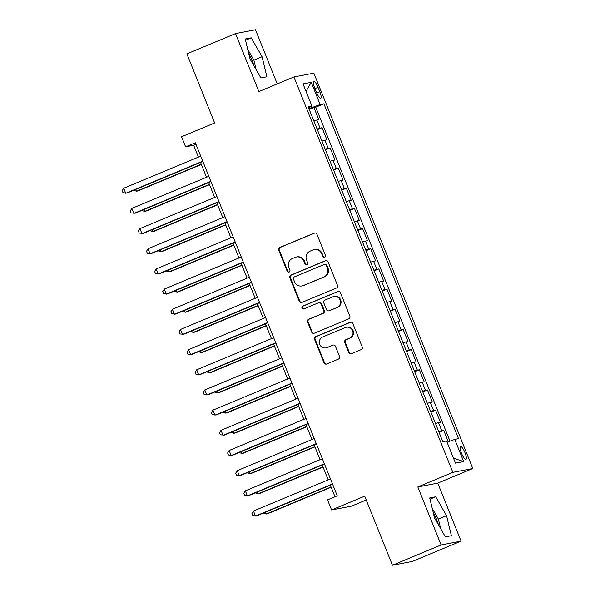 <?xml version="1.0" encoding="UTF-8"?>
<svg xmlns="http://www.w3.org/2000/svg" width="595" height="595" viewBox="0 0 595 595"><rect width="100%" height="100%" fill="white"/><g stroke="black" fill="none" stroke-linecap="round" stroke-linejoin="round"><path stroke-width="0.89" d="M324.647 257.293A1.495 1.45 -100.9 0 0 325.428 255.352L316.971 234.311A2.135 2.068 -100.9 0 0 314.264 233.128L279.858 247.468A2.135 2.068 -100.9 0 0 278.75 250.242L287.207 271.283A1.495 1.45 -100.9 0 0 289.096 272.108A1.495 1.45 -100.9 0 0 289.877 270.167L288.783 267.445A6.835 6.619 -100.9 0 1 292.353 258.557L295.217 257.367A6.835 6.619 -100.9 0 1 303.881 261.153L304.975 263.875A1.495 1.45 -100.9 0 0 306.871 264.701A1.495 1.45 -100.9 0 0 307.652 262.759L306.559 260.037A6.835 6.619 -100.9 0 1 310.129 251.15L312.992 249.952A6.835 6.619 -100.9 0 1 321.657 253.745L322.75 256.467A1.495 1.45 -100.9 0 0 324.647 257.293A1.495 1.45 -100.9 0 1 323.293 256.363L322.75 256.467M438.493 524.842A16.98 4.195 67.4 0 0 436.589 519.428A16.98 4.195 67.4 0 0 433.167 512.213M464.97 452.646A6.969 1.718 67.4 0 0 460.56 446.548A6.969 1.718 67.4 0 0 461.519 453.308A6.969 1.718 67.4 0 0 465.922 459.407A6.969 1.718 67.4 0 0 464.97 452.646M248.673 53.275A16.98 4.195 -112.6 0 1 252.094 60.489A16.98 4.195 -112.6 0 1 253.998 65.911M348.752 352.493A2.135 2.068 -100.9 0 0 351.459 353.683L361.106 349.659A2.135 2.068 -100.9 0 0 362.221 346.878L352.828 323.516A2.135 2.068 -100.9 0 0 350.12 322.334L315.722 336.673A2.135 2.068 -100.9 0 0 314.606 339.447L324 362.816A2.135 2.068 -100.9 0 0 326.707 363.999L338.362 359.135A2.135 2.068 -100.9 0 0 339.477 356.36L335.461 346.357A2.135 2.068 -100.9 0 0 332.754 345.174L326.975 347.584A5.719 5.534 -100.9 0 1 319.545 343.888A5.719 5.534 -100.9 0 1 322.713 336.993L345.36 327.555A5.719 5.534 -100.9 0 1 352.79 331.259A5.719 5.534 -100.9 0 1 349.615 338.146L345.844 339.723A2.135 2.068 -100.9 0 0 344.728 342.497L348.752 352.493L349.287 352.396A2.135 2.068 -100.9 0 0 351.325 353.728M277.263 83.902L255.493 29.75L235.553 33.573L186.882 53.862L214.654 122.957L181.557 136.753L185.61 146.839L195.346 142.785L337.261 495.813L327.525 499.867L331.586 509.952L351.519 506.129L366.23 500.001M441.133 544.961L461.073 541.138L437.756 483.14L417.816 486.963L441.133 544.961L392.455 565.25L364.683 496.156L331.586 509.952M417.816 486.963L452.862 472.356L293.915 76.963L313.855 73.14L472.802 468.525L452.862 472.356M235.553 33.573L258.87 91.571L293.915 76.963M336.353 288.077A2.135 2.068 -100.9 0 0 337.469 285.295L328.076 261.934A2.135 2.068 -100.9 0 0 325.368 260.751L290.962 275.091A2.135 2.068 -100.9 0 0 289.854 277.865L299.24 301.234A2.135 2.068 -100.9 0 0 301.948 302.416L336.353 288.077M340.452 292.725L349.845 316.086A2.135 2.068 -100.9 0 1 348.73 318.868L314.331 333.207A2.135 2.068 -100.9 0 1 311.624 332.025L307.6 322.021A2.135 2.068 -100.9 0 1 308.716 319.247L322.668 313.431A2.135 2.068 -100.9 0 0 323.784 310.657L321.114 304.023A2.135 2.068 -100.9 0 0 318.407 302.84L303.881 308.894A1.495 1.45 -100.9 0 1 301.94 307.92A1.495 1.45 -100.9 0 1 302.773 306.12L337.744 291.543A2.135 2.068 -100.9 0 1 340.452 292.725M461.073 541.138L412.395 561.427L392.455 565.25M448.295 441.78L443.691 430.326L439.013 432.275M438.76 431.635A8.709 0.431 -21.9 0 1 441.721 430.698L438.478 422.629L440.441 422.257L435.577 410.148L430.906 412.097M430.646 411.465A8.709 0.431 -21.9 0 1 433.614 410.528L430.371 402.458L432.334 402.079L427.47 389.978L422.792 391.927M422.539 391.294A8.709 0.431 -21.9 0 1 425.499 390.357L422.257 382.288L424.228 381.908L419.356 369.807L414.685 371.756M414.432 371.116A8.709 0.431 -21.9 0 1 417.393 370.179L414.15 362.11L416.113 361.738L411.249 349.629L406.578 351.578M406.318 350.946A8.709 0.431 -21.9 0 1 409.286 350.009L406.043 341.939L408.006 341.56L403.142 329.459L398.464 331.408M398.211 330.775A8.709 0.431 -21.9 0 1 401.171 329.838L397.929 321.769L399.899 321.389L395.028 309.288L390.357 311.237M390.104 310.597A8.709 0.431 -21.9 0 1 393.064 309.66L389.822 301.591L391.785 301.219L386.921 289.111L382.25 291.059M381.99 290.427A8.709 0.431 -21.9 0 1 384.958 289.49L381.707 281.42L383.678 281.041L378.814 268.94L374.136 270.889M373.883 270.256A8.709 0.431 -21.9 0 1 376.843 269.319L373.601 261.25L375.571 260.87L370.7 248.77L366.029 250.718M365.776 250.079A8.709 0.431 -21.9 0 1 368.736 249.141L365.494 241.072L367.457 240.7L362.593 228.592L357.922 230.54M357.662 229.908A8.709 0.431 -21.9 0 1 360.63 228.971L357.379 220.901L359.35 220.522L354.486 208.421L349.808 210.37M349.555 209.738A8.709 0.431 -21.9 0 1 352.515 208.8L349.272 200.731L351.243 200.351L346.372 188.251L341.701 190.199M341.448 189.56A8.709 0.431 -21.9 0 1 344.408 188.622L341.166 180.553L343.129 180.181L338.265 168.073L333.594 170.021M333.334 169.389A8.709 0.431 -21.9 0 1 336.301 168.452L333.051 160.382L335.022 160.003L330.158 147.902L325.48 149.851M325.227 149.219A8.709 0.431 -21.9 0 1 328.187 148.281L324.944 140.212L326.908 139.832L322.044 127.732L320.08 128.103A8.709 0.431 158.1 0 0 317.12 129.041M317.373 129.68L322.044 127.732M314.71 87.971L316.495 92.403A6.746 1.666 67.4 0 0 320.764 98.316A6.746 1.666 67.4 0 0 319.835 91.764L318.05 87.324A6.746 1.666 67.4 0 0 313.781 81.418A6.746 1.666 67.4 0 0 314.71 87.971M447.076 442.226L454.766 439.393L458.537 438.671L323.918 103.798L320.147 104.527L308.946 108.707M454.766 439.393L463.684 461.586L455.495 463.155L446.57 440.969L442.799 441.691L308.18 106.817L311.959 106.096L303.034 83.902L311.23 82.333L320.147 104.527M449.984 441.155L315.744 107.212L313.937 107.554L318.801 119.662L316.838 120.034A8.709 0.431 158.1 0 0 313.87 120.971M328.187 148.281L330.158 147.902M336.301 168.452L338.265 168.073M344.408 188.622L346.372 188.251M352.515 208.8L354.486 208.421M360.63 228.971L362.593 228.592M368.736 249.141L370.7 248.77M376.843 269.319L378.814 268.94M384.958 289.49L386.921 289.111M393.064 309.66L395.028 309.288M401.171 329.838L403.142 329.459M409.286 350.009L411.249 349.629M417.393 370.179L419.356 369.807M425.499 390.357L427.47 389.978M433.614 410.528L435.577 410.148M441.721 430.698L443.691 430.326M310.203 108.186L309.802 107.182M437.756 483.14L472.802 468.525M185.61 146.839L193.695 145.292L198.44 157.095M200.575 162.398L206.547 177.265M208.681 182.568L214.661 197.443M216.788 202.746L222.768 217.614M224.903 222.917L230.875 237.784M233.009 243.087L238.989 257.962M241.116 263.265L247.096 278.133M249.231 283.436L255.203 298.303M257.338 303.606L263.317 318.481M265.444 323.784L271.424 338.652M273.559 343.955L279.538 358.822M281.666 364.125L287.645 379M289.78 384.303L295.752 399.171M297.887 404.474L303.867 419.341M305.994 424.644L311.973 439.519M314.108 444.822L320.08 459.69M322.215 464.993L328.195 479.86M330.322 485.163L334.985 496.758M195.971 144.34L193.695 145.292M309.266 109.502L313.937 107.554M315.744 107.212L323.918 103.798M308.574 107.799L311.959 106.096M324.944 140.212A8.709 0.431 158.1 0 0 321.984 141.149M333.051 160.382A8.709 0.431 158.1 0 0 330.091 161.319M341.166 180.553A8.709 0.431 158.1 0 0 338.198 181.49M349.272 200.731A8.709 0.431 158.1 0 0 346.312 201.668M357.379 220.901A8.709 0.431 158.1 0 0 354.419 221.838M365.494 241.072A8.709 0.431 158.1 0 0 362.534 242.009M373.601 261.25A8.709 0.431 158.1 0 0 370.64 262.187M381.707 281.42A8.709 0.431 158.1 0 0 378.747 282.357M389.822 301.591A8.709 0.431 158.1 0 0 386.862 302.528M397.929 321.769A8.709 0.431 158.1 0 0 394.968 322.706M406.043 341.939A8.709 0.431 158.1 0 0 403.075 342.876M414.15 362.11A8.709 0.431 158.1 0 0 411.19 363.047M422.257 382.288A8.709 0.431 158.1 0 0 419.296 383.225M430.371 402.458A8.709 0.431 158.1 0 0 427.403 403.395M438.478 422.629A8.709 0.431 158.1 0 0 435.518 423.566M306.046 91.399L311.23 82.333M463.684 461.586L453.494 458.18M250.064 59.039L260.893 77.93L266.895 76.777L262.075 56.733L251.246 37.842L245.237 38.995L250.064 59.039M451.389 535.716L446.562 515.672L435.733 496.78L429.731 497.933L434.551 517.977L445.38 536.869L451.389 535.716M256.214 69.764L253.894 60.147L247.751 49.422M245.534 40.222L251.246 37.842M253.894 60.147L262.075 56.733M440.702 528.702L438.389 519.078L432.238 508.353M430.029 499.16L435.733 496.78M438.389 519.078L446.562 515.672M323.293 256.363L322.192 253.641A6.835 6.619 -100.9 0 0 314.792 249.476L314.249 249.573M296.481 256.988L297.017 256.884A6.835 6.619 -100.9 0 1 304.424 261.049L305.518 263.771A1.495 1.45 -100.9 0 0 306.864 264.708M314.926 232.972A2.135 2.068 -100.9 0 0 314.8 233.024L280.401 247.364A2.135 2.068 -100.9 0 0 279.286 250.138L287.742 271.179A1.495 1.45 -100.9 0 0 289.088 272.116M326.03 260.595A2.135 2.068 -100.9 0 0 325.904 260.647L291.505 274.987A2.135 2.068 -100.9 0 0 290.39 277.761L299.783 301.13A2.135 2.068 -100.9 0 0 301.821 302.461M326.276 265.229A1.495 1.45 -100.9 0 0 324.379 264.396L294.183 276.987A1.495 1.45 -100.9 0 0 293.402 278.929L294.555 281.799A6.835 6.619 -100.9 0 0 303.219 285.585L323.858 276.98A6.835 6.619 -100.9 0 0 327.429 268.1L326.276 265.229L326.811 265.125A1.495 1.45 -100.9 0 0 325.19 264.21L324.654 264.314M301.963 285.964L302.498 285.86A6.835 6.619 -100.9 0 0 303.755 285.481L303.219 285.585M326.811 265.125L327.964 267.995A6.835 6.619 -100.9 0 1 324.401 276.883L303.755 285.481M318.801 302.721L319.344 302.617A2.135 2.068 -100.9 0 1 321.657 303.919L324.32 310.553A2.135 2.068 -100.9 0 1 323.204 313.327L309.259 319.143A2.135 2.068 -100.9 0 0 308.143 321.917L312.159 331.921A2.135 2.068 -100.9 0 0 314.205 333.252M338.414 291.386A2.135 2.068 -100.9 0 0 338.28 291.438L303.309 306.016A1.495 1.45 -100.9 0 0 303.874 308.894M337.142 307.399A5.719 5.534 -100.9 0 0 333.936 296.488A5.719 5.534 -100.9 0 0 332.888 296.801L324.907 300.125A2.135 2.068 -100.9 0 0 323.792 302.907L326.462 309.541A2.135 2.068 -100.9 0 0 329.169 310.724L337.685 307.295A5.719 5.534 -100.9 0 0 334.479 296.384L333.936 296.488M328.775 310.843L329.31 310.739A2.135 2.068 -100.9 0 0 329.704 310.62L329.169 310.724M337.685 307.295L329.704 310.62M346.409 327.235L346.952 327.131A5.719 5.534 -100.9 0 1 350.158 338.042L346.379 339.619A2.135 2.068 -100.9 0 0 345.271 342.393L349.287 352.396M325.919 347.904L326.454 347.8A5.719 5.534 -100.9 0 0 327.51 347.48L326.975 347.584M333.416 345.026A2.135 2.068 -100.9 0 0 333.289 345.07L327.51 347.48M350.79 322.178A2.135 2.068 -100.9 0 0 350.663 322.23L316.257 336.569A2.135 2.068 -100.9 0 0 315.149 339.343L324.535 362.712A2.135 2.068 -100.9 0 0 326.581 364.043M135.794 189.403L136.523 191.218L137.869 190.958L201.408 164.473M133.63 190.303L136.523 191.218L201.303 164.213M202.746 161.185L125.746 193.286L123.715 188.243L200.716 156.143M202.85 161.446L127.092 193.025L123.009 192.75L122.198 190.735L123.715 188.243M143.901 209.574L144.63 211.389L145.976 211.136L209.514 184.651M141.744 210.474L144.63 211.389L209.41 184.391M152.008 229.744L152.744 231.567L154.09 231.306L217.629 204.821M149.851 230.644L152.744 231.567L217.525 204.561M160.122 249.922L160.851 251.737L162.197 251.477L225.736 224.992M157.958 250.822L160.851 251.737L225.631 224.732M168.229 270.093L168.958 271.908L170.304 271.655L233.842 245.17M166.072 270.993L168.958 271.908L233.738 244.909M210.853 181.363L133.853 213.456L131.822 208.414L208.83 176.321M210.957 181.624L135.199 213.203L131.116 212.921L130.305 210.905L131.822 208.414M218.967 201.534L141.96 233.634L139.937 228.592L216.937 196.491M219.072 201.794L143.313 233.374L139.23 233.099L138.419 231.076L139.937 228.592M227.074 221.704L150.074 253.805L148.043 248.762L225.044 216.662M227.178 221.965L151.42 253.544L147.337 253.269L146.526 251.254L148.043 248.762M235.181 241.882L158.181 273.975L156.158 268.933L233.158 236.84M235.285 242.143L159.527 273.722L155.444 273.44L154.633 271.424L156.158 268.933M176.336 290.263L177.072 292.086L178.418 291.825L241.957 265.34M174.179 291.163L177.072 292.086L241.853 265.08M243.296 262.053L166.288 294.153L164.265 289.111L241.265 257.01M243.4 262.313L167.641 293.893L163.558 293.618L162.747 291.595L164.265 289.111M184.45 310.441L185.179 312.256L186.525 311.996L250.064 285.511M182.293 311.341L185.179 312.256L249.959 285.25M251.402 282.223L174.402 314.324L172.371 309.281L249.372 277.181M251.507 282.484L175.748 314.063L171.665 313.788L170.854 311.773L172.371 309.281M192.557 330.612L193.286 332.426L194.632 332.174L258.171 305.689M190.4 331.512L193.286 332.426L258.066 305.428M259.509 302.401L182.509 334.494L180.486 329.452L257.486 297.359M259.613 302.662L183.855 334.241L179.772 333.959L178.961 331.943L180.486 329.452M200.664 350.782L201.4 352.604L202.746 352.344L266.285 325.859M198.507 351.682L201.4 352.604L266.181 325.599M267.624 322.572L190.623 354.672L188.593 349.629L265.593 317.529M267.728 322.832L191.969 354.412L187.886 354.137L187.075 352.114L188.593 349.629M208.778 370.96L209.507 372.775L210.853 372.515L274.392 346.03M206.621 371.86L209.507 372.775L274.288 345.769M275.73 342.742L198.73 374.843L196.7 369.8L273.7 337.7M275.835 343.003L200.076 374.582L195.993 374.307L195.182 372.291L196.7 369.8M216.885 391.131L217.614 392.945L218.967 392.693L282.499 366.2M214.728 392.031L217.614 392.945L282.394 365.947M283.837 362.92L206.837 395.013L204.814 389.97L281.814 357.878M283.941 363.181L208.183 394.76L204.1 394.478L203.289 392.462L204.814 389.97M224.992 411.301L225.728 413.123L227.074 412.863L290.613 386.378M222.835 412.201L225.728 413.123L290.509 386.118M291.952 383.091L214.951 415.191L212.921 410.148L289.921 378.048M292.056 383.351L216.297 414.931L212.214 414.656L211.404 412.632L212.921 410.148M233.106 431.479L233.835 433.294L235.181 433.034L298.72 406.549M230.949 432.379L233.835 433.294L298.616 406.288M300.058 403.261L223.058 435.362L221.028 430.319L298.028 398.219M300.163 403.522L224.404 435.101L220.321 434.826L219.51 432.81L221.028 430.319M241.213 451.65L241.942 453.464L243.296 453.212L306.827 426.719M239.056 452.55L241.942 453.464L306.722 426.466M249.327 471.82L250.056 473.642L251.402 473.382L314.941 446.897M247.163 472.72L250.056 473.642L314.837 446.637M257.434 491.998L258.163 493.813L259.509 493.553L323.048 467.068M255.277 492.898L258.163 493.813L322.944 466.807M265.541 512.169L266.27 513.983L267.624 513.73L331.162 487.238M263.384 513.069L266.27 513.983L331.058 486.985M308.165 423.439L231.165 455.532L229.142 450.489L306.142 418.397M308.27 423.7L232.511 455.279L228.435 454.997L227.617 452.981L229.142 450.489M316.28 443.61L239.279 475.71L237.249 470.667L314.249 438.567M316.384 443.87L240.625 475.45L236.542 475.174L235.732 473.151L237.249 470.667M324.387 463.78L247.386 495.88L245.356 490.838L322.364 458.738M324.491 464.041L248.732 495.62L244.649 495.345L243.838 493.329L245.356 490.838M332.493 483.958L255.493 516.051L253.47 511.008L330.47 478.916M332.605 484.218L256.839 515.798L252.763 515.515L251.953 513.5L253.47 511.008M320.08 128.103L316.838 120.034M314.971 88.61L318.05 87.324M316.763 93.043L319.835 91.764M322.192 253.641L321.657 253.745M305.518 263.771L304.975 263.875M304.424 261.049L303.881 261.153M287.742 271.179L287.207 271.283M279.286 250.138L278.75 250.242M280.401 247.364L279.858 247.468M314.8 233.024L314.264 233.128M299.783 301.13L299.24 301.234M290.39 277.761L289.854 277.865M291.505 274.987L290.962 275.091M325.904 260.647L325.368 260.751M324.401 276.883L323.858 276.98M327.964 267.995L327.429 268.1M312.159 331.921L311.624 332.025M308.143 321.917L307.6 322.021M309.259 319.143L308.716 319.247M323.204 313.327L322.668 313.431M324.32 310.553L323.784 310.657M321.657 303.919L321.114 304.023M303.309 306.016L302.773 306.12M338.28 291.438L337.744 291.543M345.271 342.393L344.728 342.497M346.379 339.619L345.844 339.723M350.158 338.042L349.615 338.146M333.289 345.07L332.754 345.174M324.535 362.712L324 362.816M315.149 339.343L314.606 339.447M316.257 336.569L315.722 336.673M350.663 322.23L350.12 322.334"/></g></svg>
